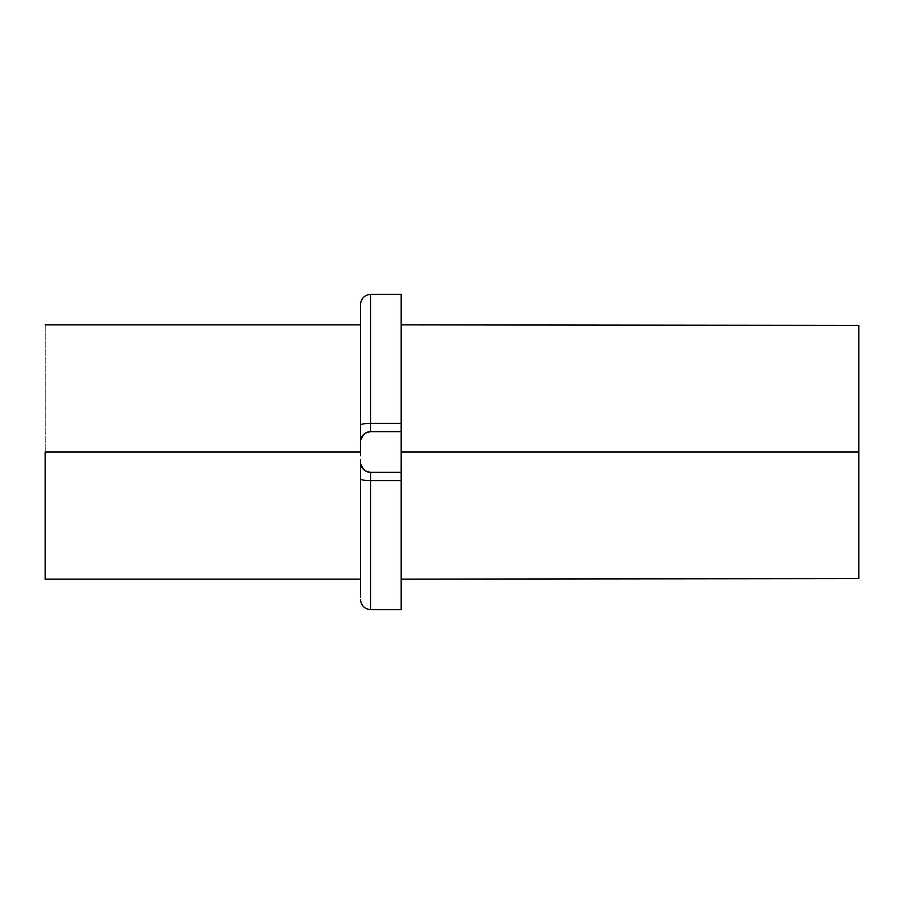 <?xml version="1.0" encoding="UTF-8"?>
<svg xmlns="http://www.w3.org/2000/svg" width="904" height="904" viewBox="0 0 904 904"><rect width="100%" height="100%" fill="white"/><g stroke="black" fill="none" stroke-linecap="round" stroke-linejoin="round"><path stroke-width="0.68" stroke-dasharray="4.52 3.39" d="M401.15 452L401.15 324.875L401.15 579.125L401.15 324.875L401.15 579.125L401.15 452L858.8 452L401.15 452M858.8 325.383L858.8 452L858.8 325.383M360.47 452L45.2 452L45.2 324.875L45.2 452L360.47 452L360.47 324.875L360.47 452M360.47 503.438L360.47 462.17L361.25 466.057L363.453 469.357L366.753 471.56L370.64 472.34L401.15 472.34L370.64 472.34L401.15 472.34L401.15 472.95L401.15 472.34L370.64 472.34L370.64 609.635L370.64 480.657L401.15 480.657L401.15 609.635L401.15 477.368M360.47 463.379L360.47 462.17A10.17 10.17 0 0 0 370.64 472.34A10.17 10.17 0 0 1 360.47 462.17L360.47 441.83L360.47 462.17A10.17 10.17 0 0 0 370.64 472.34L401.15 472.34L370.64 472.34L370.64 480.657L401.15 480.657L401.15 423.343L370.64 423.343L370.64 294.365L370.64 431.66L401.15 431.66L401.15 294.365L401.15 423.343L370.64 423.343L370.64 431.66L366.753 432.44L363.453 434.643L361.25 437.943L360.47 441.83L360.47 306.75L360.47 400.562M360.47 526.523L360.47 597.25L360.47 526.523M370.64 480.657A10.17 1.853 0 0 1 360.47 478.815L360.47 597.25M360.47 431.773L360.47 440.621M401.15 472.95L401.15 474.69L401.15 472.95M401.15 426.631L401.15 431.66L370.64 431.66A10.17 10.17 0 0 0 360.47 441.83A10.17 10.17 0 0 1 370.64 431.66L401.15 431.66L370.64 431.66A10.17 10.17 0 0 0 360.47 441.83L360.47 425.185A10.17 1.853 180 0 1 370.64 423.343M45.2 579.125L45.2 452L45.2 579.125M401.15 472.34L401.15 431.66M370.64 472.34A10.17 10.17 0 0 1 360.47 462.17A10.17 10.17 0 0 0 370.64 472.34M360.47 425.185L360.47 304.535M360.47 441.83A10.17 10.17 0 0 1 370.64 431.66A10.17 10.17 0 0 0 360.47 441.83M858.8 578.616L858.8 452L858.8 578.616"/><path stroke-width="1.36" d="M401.15 452L858.8 452L858.8 325.383L858.8 578.616L858.8 452L401.15 452M45.2 452L360.47 452L45.2 452L45.2 579.125L45.2 452M401.15 477.368L401.15 609.635L401.15 480.657L370.64 480.657L370.64 609.635L370.64 472.34L366.753 471.56L363.453 469.357L360.47 463.379M360.47 400.562L360.47 425.185A10.17 1.853 0 0 1 370.64 423.343L370.64 294.365L370.64 423.343L401.15 423.343L401.15 294.365L401.15 426.631M360.47 440.621L363.453 434.643L366.753 432.44L370.64 431.66L370.64 423.343L401.15 423.343L401.15 431.66L370.64 431.66L401.15 431.66L401.15 480.657L370.64 480.657A10.17 1.853 180 0 1 360.47 478.815L360.47 503.438M360.47 597.25L360.47 478.815A10.17 1.853 0 0 0 370.64 480.657L370.64 472.34L401.15 472.34L370.64 472.34A10.17 10.17 0 0 1 360.47 462.17L360.47 478.815M360.47 306.75L360.47 304.535L360.47 306.75M401.15 294.365L370.64 294.365C364.504 295.009 361.114 298.399 360.47 304.535L360.47 431.773M401.15 431.66L401.15 472.34M370.64 423.343A10.17 1.853 180 0 0 360.47 425.185L360.47 441.83A10.17 10.17 0 0 1 370.64 431.66L370.64 423.343M401.15 324.875L858.8 325.383M360.47 324.875L45.2 324.875M360.47 599.465C361.114 605.601 364.504 608.991 370.64 609.635L401.15 609.635M360.47 579.125L45.2 579.125M401.15 579.125L858.8 578.616"/></g></svg>
